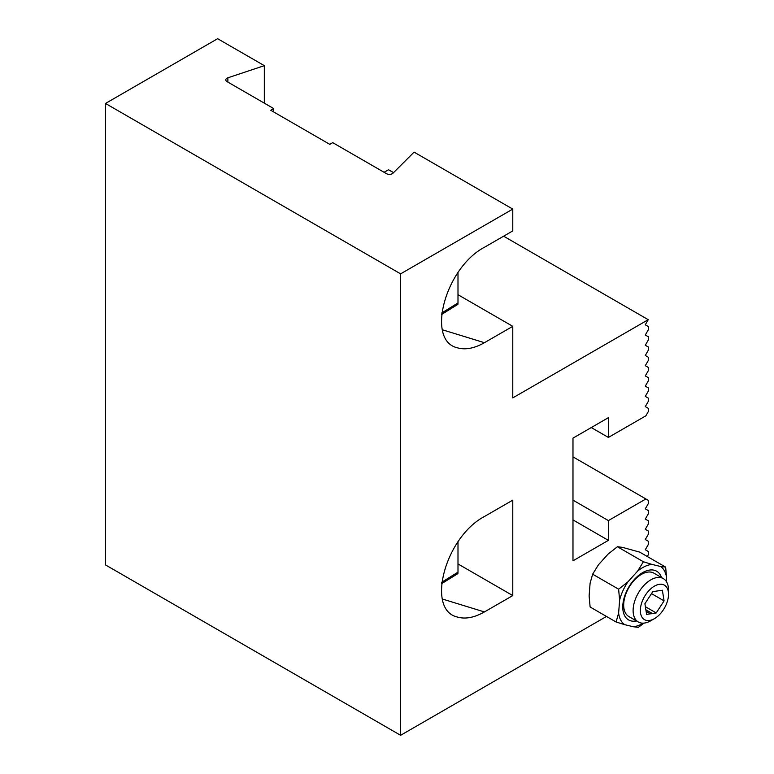 <?xml version="1.0" encoding="UTF-8"?>
<svg xmlns="http://www.w3.org/2000/svg" width="774" height="774" viewBox="0 0 774 774"><rect width="100%" height="100%" fill="white"/><g stroke="black" fill="none" stroke-linecap="round" stroke-linejoin="round"><path stroke-width="1.16" d="M512.775 595.574L484.437 611.934C474.365 617.623 465.358 619.335 457.424 617.052C425.652 609.941 445.214 537.088 484.437 516.51L512.775 500.149L512.775 595.574L457.995 563.946M647.287 556.506L648.535 554.339L648.535 551.61L645.293 549.734L648.535 544.112L648.535 541.384L645.293 539.507L648.535 533.886L648.535 531.158L645.293 529.29L648.535 523.659L648.535 520.941L645.293 519.064L648.535 513.443L648.535 510.714L645.293 508.837L648.535 503.216L648.535 500.488L645.884 498.959L608.393 520.592L608.393 540.358L572.983 560.811L572.983 438.123L608.393 417.67L608.393 437.436L645.884 415.802L648.535 411.197L648.535 408.469L645.293 406.592L648.535 400.971L648.535 398.242L645.293 396.375L648.535 390.754L648.535 388.026L645.293 386.149L648.535 380.527L648.535 377.799L645.293 375.922L648.535 370.301L648.535 367.573L645.293 365.696L648.535 360.074L648.535 357.346L645.293 355.479L648.535 349.848L648.535 347.129L645.293 345.252L648.535 339.631L648.535 336.903L645.293 335.026L648.535 329.405L648.535 326.676L645.293 324.799L648.244 319.691L512.775 397.904L512.775 326.338L484.437 342.698C474.365 348.387 465.358 350.1 457.424 347.816C425.652 340.705 445.214 267.852 484.437 247.274L512.775 230.913L512.775 209.096L400.613 273.851L400.613 735.3L606.477 616.452M665.64 567.1L666.637 578.13A34.23 19.756 120 0 0 660.619 566.491L665.64 567.1L639.663 552.104L622.431 547.363L617.41 546.744L608.083 554.107L598.428 564.797L592.642 574.192L590.098 583.19L589.12 595.97L590.117 607L616.094 621.996L624.647 624.657A34.23 19.756 120 0 1 618.629 613.008L616.094 621.996M400.613 735.3L105.477 564.904L105.477 103.455L217.629 38.7L264.321 65.655L264.321 103.145M393.55 172.641L388.519 169.738L384.088 172.292M503.622 236.196L648.244 319.691M572.983 456.863L645.884 498.959M572.983 500.149L608.393 520.592M572.983 519.915L608.393 540.358M591.278 427.558L608.393 437.436M512.775 326.338L457.995 294.71M512.775 209.096L414.071 152.12L393.028 173.163A4.17 2.409 180 0 1 386.458 173.666L332.733 142.648L329.782 144.351L270.755 110.266L273.706 108.563L227.005 81.599A4.17 2.409 180 0 1 225.776 79.896A4.17 2.409 180 0 1 227.866 77.806L264.321 65.655M273.706 108.563L273.706 111.969M400.613 273.851L105.477 103.455M441.644 313.054L457.995 302.934L457.879 304.376L441.49 314.525M457.995 302.934L457.995 272.506M441.644 582.29L457.995 572.17L457.879 573.611L441.49 583.76M457.995 572.17L457.995 541.742M654.436 618.658L650.818 620.748A25.049 14.454 -60 0 1 638.298 621.986L628.865 616.539A25.049 14.454 -60 0 1 627.753 615.775A25.049 14.454 -60 0 1 629.465 586.615A25.049 14.454 -60 0 1 653.904 573.166L663.337 578.613A25.049 14.454 -60 0 1 668.523 590.069L668.523 594.258A19.921 11.504 120 0 0 649.667 589.846A19.921 11.504 120 0 0 643.591 619.026A19.921 11.504 120 0 0 654.436 618.658A19.921 11.504 120 0 0 668.523 594.258M636.48 620.942A28.096 16.225 -60 0 1 628.585 587.456A28.096 16.225 -60 0 1 661.528 577.559M637.602 571.144L643.397 561.75L651.95 564.401A34.23 19.756 120 0 0 637.602 571.144L627.946 581.835A34.23 19.756 120 0 0 619.616 600.227L618.62 589.198L627.946 581.835M643.252 623.157A34.23 19.756 120 0 1 633.316 626.746L638.337 627.356L644.016 623.099M666.375 581.545L666.637 578.13M660.619 566.491L651.95 564.401M619.616 600.227L618.629 613.008M633.316 626.746L624.647 624.657M592.642 574.192L618.62 589.198M617.41 546.744L643.397 561.75M645.835 609.757L652.356 613.53A12.519 7.227 -60 0 1 650.402 613.821L646.135 611.354M645.39 606.71L656.207 612.95L652.356 613.53M656.207 612.95L664.082 600.876L662.37 590.223L652.782 591.655L644.906 603.73L645.593 608.006A12.519 7.227 -60 0 0 645.942 610.183L646.619 614.382L650.402 613.821M651.505 593.619L664.082 600.876M638.298 621.986A25.049 14.454 -60 0 1 637.186 621.212A25.049 14.454 -60 0 1 638.898 592.062A25.049 14.454 -60 0 1 663.337 578.613M227.866 77.806L227.866 82.102M484.437 342.698L442.273 329.753M484.437 611.934L442.273 598.989"/></g></svg>
